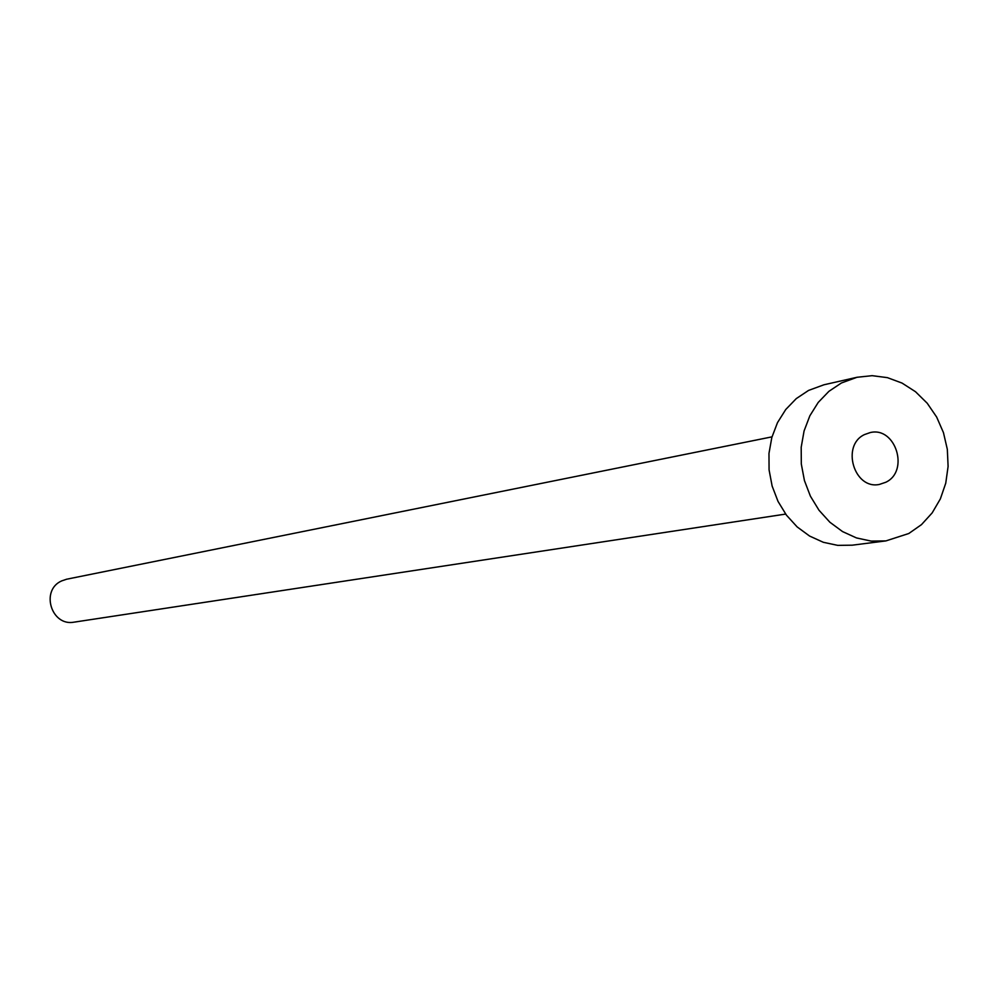 <?xml version="1.0" encoding="UTF-8"?>
<svg xmlns="http://www.w3.org/2000/svg" width="998" height="998" viewBox="0 0 998 998"><rect width="100%" height="100%" fill="white"/><g stroke="black" fill="none" stroke-linecap="round" stroke-linejoin="round"><path stroke-width="1.5" d="M885.837 482.246C909.652 471.056 895.618 426.321 870.219 432.571L864.493 434.579C840.852 445.457 854.163 489.906 879.388 484.429L885.837 482.246M785.651 514.082L74.239 622.128C51.36 626.769 40.157 590.255 61.627 580.923L66.654 579.214L772.003 436.85M885.912 540.904L852.267 545.182L837.734 545.37L823.313 542.288L809.59 536.051L797.128 526.894L786.449 515.168L778.003 501.37L772.128 486.051L769.071 469.858L768.971 453.429L771.828 437.461L777.504 422.616L785.763 409.492L796.267 398.614L808.567 390.418L823.924 384.791L856.995 377.281L872.152 375.672L887.397 377.643L902.055 383.082L915.515 391.727L927.217 403.229L936.66 417.064L943.459 432.645L947.327 449.337L948.1 466.415L945.755 483.169L940.365 498.888L932.169 512.897L921.503 524.611L908.804 533.506L885.912 540.904L871.142 541.091L856.484 537.934L842.537 531.572L829.862 522.216L819.009 510.252L810.401 496.168L804.425 480.537L801.307 464.008L801.194 447.254L804.076 430.961L809.84 415.817L818.223 402.431L828.889 391.353L841.389 382.995L856.995 377.281"/></g></svg>
